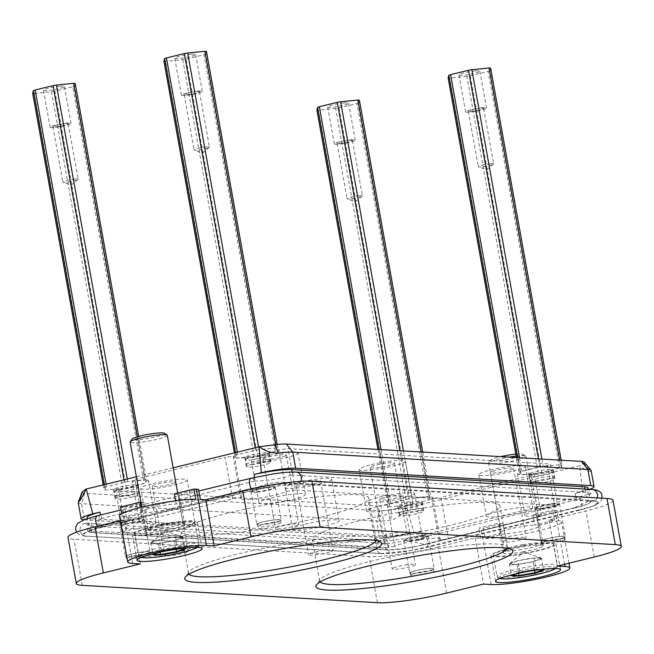 <?xml version="1.0" encoding="UTF-8"?>
<svg xmlns="http://www.w3.org/2000/svg" width="654" height="654" viewBox="0 0 654 654"><rect width="100%" height="100%" fill="white"/><g stroke="black" fill="none" stroke-linecap="round" stroke-linejoin="round"><path stroke-width="0.49" stroke-dasharray="3.27 2.45" d="M507.251 548.265A95.32 11.617 169.8 0 0 507.365 547.349A95.32 11.617 169.8 0 0 506.409 546.065A95.32 11.617 169.8 0 0 414.522 552.254A95.32 11.617 169.8 0 0 320.19 579.575A95.32 11.617 169.8 0 0 319.732 581.104A95.32 11.617 169.8 0 0 320.158 581.921M407.05 510.749A95.32 11.617 -10.2 0 1 499.901 505.836A95.32 11.617 -10.2 0 1 405.112 534.686A95.32 11.617 -10.2 0 1 312.269 539.599A95.32 11.617 -10.2 0 1 407.05 510.749M538.643 516.84L448.407 538.871L440.935 497.367L531.171 475.327L538.643 516.84L541.447 515.189A23.609 2.878 -10.2 0 1 524.982 515.368A23.609 2.878 -10.2 0 1 554.993 507.193L557.797 505.542L295.469 490.116L288.005 448.611L550.333 464.029L557.797 505.542M379.132 449.502L388.942 504.013A23.609 2.878 169.8 0 0 387.266 504.823L394.738 546.327A23.609 2.878 -10.2 0 1 420.138 539.787A23.609 2.878 -10.2 0 1 440.199 539.059A23.609 2.878 -10.2 0 1 439.194 540.155L448.407 538.871M394.738 546.327L385.525 547.602L378.061 506.098L387.266 504.823M295.469 490.116L286.264 491.399A23.609 2.878 -10.2 0 1 260.864 497.939A23.609 2.878 -10.2 0 1 240.803 498.667A23.609 2.878 -10.2 0 1 241.8 497.571L232.595 498.847L142.359 520.886L139.555 522.538A23.609 2.878 -10.2 0 1 156.012 522.358A23.609 2.878 -10.2 0 1 126.009 530.533L123.205 532.184L385.525 547.602M275.89 503.032A95.32 11.617 -10.2 0 1 368.733 498.127A95.32 11.617 -10.2 0 1 273.952 526.977A95.32 11.617 -10.2 0 1 181.101 531.89A95.32 11.617 -10.2 0 1 275.89 503.032M271.271 498.013A23.609 2.878 -10.2 0 1 305.434 494.481A23.609 2.878 -10.2 0 1 293.131 499.304A23.609 2.878 -10.2 0 1 258.968 502.836A23.609 2.878 -10.2 0 1 271.271 498.013M160.524 525.056A23.609 2.878 -10.2 0 1 194.688 521.524A23.609 2.878 -10.2 0 1 182.384 526.347A23.609 2.878 -10.2 0 1 148.221 529.879A23.609 2.878 -10.2 0 1 160.524 525.056M498.618 511.379A23.609 2.878 -10.2 0 1 532.781 507.839A23.609 2.878 -10.2 0 1 520.478 512.662A23.609 2.878 -10.2 0 1 486.314 516.202A23.609 2.878 -10.2 0 1 498.618 511.379M387.871 538.422A23.609 2.878 -10.2 0 1 422.034 534.882A23.609 2.878 -10.2 0 1 409.731 539.705A23.609 2.878 -10.2 0 1 375.568 543.245A23.609 2.878 -10.2 0 1 387.871 538.422M378.789 506.204A23.609 2.878 -10.2 0 1 412.952 502.664A23.609 2.878 -10.2 0 1 400.649 507.488A23.609 2.878 -10.2 0 1 366.485 511.027A23.609 2.878 -10.2 0 1 378.789 506.204M304.96 524.23A23.609 2.878 -10.2 0 1 339.124 520.69A23.609 2.878 -10.2 0 1 326.82 525.514A23.609 2.878 -10.2 0 1 292.657 529.053A23.609 2.878 -10.2 0 1 304.96 524.23M439.194 540.155L431.73 498.642L440.935 497.367M431.73 498.642A23.609 2.878 169.8 0 0 432.735 497.555A23.609 2.878 169.8 0 0 430.749 496.787L430.054 499.452A23.609 2.878 -10.2 0 1 428.272 500.13L410.393 504.496A23.609 2.878 -10.2 0 1 407.025 505.076L389.833 506.776A23.609 2.878 -10.2 0 1 388.255 506.678L388.942 504.013M429.163 496.688A23.609 2.878 169.8 0 0 411.971 498.389L429.163 496.688L421.111 451.963M408.603 498.969A23.609 2.878 169.8 0 0 390.724 503.335L408.603 498.969L399.921 450.72M232.595 498.847L225.123 457.342L134.887 479.374L142.359 520.886M554.993 507.193L547.521 465.689L550.333 464.029M547.521 465.689A23.609 2.878 169.8 0 0 543.221 466.335L560.413 464.642A23.609 2.878 -10.2 0 1 561.999 464.732L561.312 467.397A23.609 2.878 -10.2 0 1 559.53 468.076L541.651 472.441A23.609 2.878 -10.2 0 1 538.283 473.022L521.091 474.722A23.609 2.878 169.8 0 0 533.975 473.676L541.447 515.189M541.913 459.067L543.221 466.335M538.406 458.863L539.852 466.923A23.609 2.878 169.8 0 0 521.974 471.289L539.852 466.923M519.538 457.751L521.974 471.289M517.616 457.636L520.192 471.959A23.609 2.878 169.8 0 0 517.518 473.864A23.609 2.878 169.8 0 0 519.505 474.632L516.431 457.571M448.137 77.99A23.609 2.878 169.8 0 0 449.723 78.088L521.091 474.722M533.975 473.676L531.171 475.327M513.006 471.158A23.609 2.878 169.8 0 0 525.309 466.335A23.609 2.878 169.8 0 0 491.146 469.874A23.609 2.878 169.8 0 0 478.842 474.698A23.609 2.878 169.8 0 0 513.006 471.158M402.267 498.201A23.609 2.878 169.8 0 0 414.571 493.378A23.609 2.878 169.8 0 0 380.407 496.917A23.609 2.878 169.8 0 0 368.104 501.741A23.609 2.878 169.8 0 0 402.267 498.201M81.971 492.307A22.874 2.788 -10.2 0 0 84.595 493.312L379.712 510.66L376.63 521.042A28.326 3.45 169.8 0 0 390.986 520.11C397.64 518.467 402.848 514.42 406.592 507.962L391.296 509.907A22.874 2.788 -10.2 0 1 379.712 510.66M173.147 467.814L136.384 476.791M584.022 462.01A22.874 2.788 -10.2 0 1 583.597 462.95L580.09 465.591A28.326 3.45 -10.2 0 1 579.828 465.673L406.935 507.888A28.326 3.45 -10.2 0 1 406.592 507.962M286.264 491.399L278.792 449.887L288.005 448.611M278.792 449.887A23.609 2.878 -10.2 0 1 277.124 450.696L277.811 448.031A23.609 2.878 -10.2 0 0 276.225 447.933L259.033 449.633A23.609 2.878 -10.2 0 0 255.665 450.214L237.786 454.579A23.609 2.878 -10.2 0 0 236.004 455.258L235.317 457.923A23.609 2.878 -10.2 0 1 233.331 457.154A23.609 2.878 -10.2 0 1 234.336 456.067L225.123 457.342M139.555 522.538L132.083 481.033L134.887 479.374M132.083 481.033A23.609 2.878 -10.2 0 1 144.975 479.987L127.783 481.687A23.609 2.878 -10.2 0 0 124.415 482.268L106.537 486.633A23.609 2.878 -10.2 0 0 104.754 487.304L104.068 489.977A23.609 2.878 -10.2 0 0 105.654 490.067L122.846 488.375A23.609 2.878 -10.2 0 1 118.537 489.02L115.733 490.68L378.061 506.098M520.192 471.959L519.505 474.632M163.95 61.288A23.609 2.878 169.8 0 0 165.536 61.378L182.728 59.686A23.609 2.878 169.8 0 0 186.096 59.097L203.974 54.732L275.342 451.374A23.609 2.878 -10.2 0 1 257.463 455.74A23.609 2.878 -10.2 0 1 254.095 456.32A23.609 2.878 -10.2 0 1 236.903 458.021A23.609 2.878 -10.2 0 1 235.317 457.923L234.41 452.854M203.974 54.732A23.609 2.878 169.8 0 0 205.757 54.061L277.124 450.696A23.609 2.878 -10.2 0 1 275.342 451.374L257.463 455.74L186.096 59.097M182.728 59.686L254.095 456.32L236.903 458.021L165.536 61.378M144.093 483.42A23.609 2.878 -10.2 0 1 126.214 487.786L144.093 483.42L72.725 86.786L54.846 91.151L126.214 487.786M146.561 480.077A23.609 2.878 -10.2 0 1 148.548 480.845A23.609 2.878 -10.2 0 1 145.875 482.75L146.561 480.077L138.705 436.422M492.364 471.436A11.805 1.439 -10.2 0 1 505.289 468.542A11.805 1.439 -10.2 0 1 513.692 468.428A11.805 1.439 -10.2 0 1 511.788 469.597A11.805 1.439 -10.2 0 1 498.871 472.49A11.805 1.439 -10.2 0 1 490.459 472.605A11.805 1.439 -10.2 0 1 492.364 471.436M381.625 498.479A11.805 1.439 -10.2 0 1 394.542 495.585A11.805 1.439 -10.2 0 1 402.954 495.47A11.805 1.439 -10.2 0 1 401.049 496.639A11.805 1.439 -10.2 0 1 388.124 499.533A11.805 1.439 -10.2 0 1 379.721 499.648A11.805 1.439 -10.2 0 1 381.625 498.479M78.243 502.705A28.326 3.45 169.8 0 0 81.513 503.694L376.63 521.042L379.541 537.187A28.326 3.45 169.8 0 0 413.9 532.732L406.935 507.888M83.892 519.799A28.326 3.45 169.8 0 0 84.423 519.84L379.541 537.187M583.597 462.95L590.505 471.387A28.326 3.45 169.8 0 0 591.134 470.455M590.505 471.387C588.445 471.877 584.97 469.948 580.09 465.591M589.687 489.323A28.326 3.45 -10.2 0 1 582.403 491.587L579.828 465.673M426.359 543.834L575.046 507.529L426.931 544.03L423.015 544.169A6.377 2.853 76.3 0 0 423.391 544.929L577.204 507.365L588.436 503.948L591.281 501.471L590.358 500.449L589.131 500.874A30.689 3.736 -10.2 0 1 590.587 501.7A30.689 3.736 -10.2 0 1 574.588 507.97M423.015 544.169L415.282 542.468L423.089 537.286L575.667 500.024L575.365 493.304L582.403 491.587M423.089 537.286L420.947 531.015L413.9 532.732M588.093 487.868A30.689 3.736 -10.2 0 1 575.365 493.304M420.947 531.015A30.689 3.736 -10.2 0 1 383.571 535.871L90.644 518.647A30.689 3.736 -10.2 0 1 87.096 517.576M426.931 544.03A30.689 3.736 -10.2 0 1 386.056 549.703L385.795 548.248L387.52 547.766A6.377 5.649 93.4 0 1 386.915 549.989C396.03 550.104 408.186 548.412 423.391 544.929M86.982 536.394A38.243 4.66 -10.2 0 1 82.567 535.054A38.243 4.66 -10.2 0 1 102.498 527.238L250.155 491.187A38.243 4.66 -10.2 0 1 301.085 484.115L594.02 501.332A38.243 4.66 -10.2 0 1 598.435 502.673A38.243 4.66 -10.2 0 1 578.504 510.488L430.839 546.54A38.243 4.66 -10.2 0 1 379.909 553.611L86.941 536.166L381.658 553.488A6.377 5.649 93.4 0 1 381.535 553.488A6.377 5.649 93.4 0 1 376.369 548.477A6.377 5.649 93.4 0 1 382.279 540.76A6.377 5.649 93.4 0 1 386.825 543.907L388.917 545.812L387.52 547.766M386.825 543.907L384.912 543.319L383.571 535.871M386.056 549.703L93.13 532.487A30.689 3.736 -10.2 0 1 89.59 531.408A30.689 3.736 -10.2 0 1 105.58 525.137L253.245 489.086A30.689 3.736 -10.2 0 1 291.177 483.363C281.809 483.461 269.963 485.162 255.632 488.464L101.82 526.029L87.62 531.269L90.71 532.585L386.915 549.989M575.046 507.529L589.131 500.874L591.281 501.471M253.245 489.086L105.58 525.137M253.703 488.636L255.714 487.974C269.039 482.358 280.86 480.821 291.177 483.363M251.12 478.221A6.377 2.853 -103.7 0 1 254.488 481.14L254.365 477.453M254.488 481.14C269.538 480.494 281.653 478.54 290.842 475.27L292.616 475.115L292.06 472.016M102.498 527.238L102.416 526.797L98.893 527.778L86.671 532.037L82.559 535.029L85.453 536.084A6.377 5.649 93.4 0 1 85.322 536.076A6.377 5.649 93.4 0 1 80.164 531.064A6.377 5.649 93.4 0 1 86.075 523.347A6.377 5.649 93.4 0 1 90.62 526.495L90.039 528.244L91.315 530.361L92.868 531.032L385.795 548.248M90.62 526.495L91.985 526.102L384.912 543.319M379.909 553.611L380.538 553.431M578.504 510.488L578.422 510.038L411.701 550.439L381.658 553.488M85.453 536.084L79.469 534.743L76.649 532.16M102.416 526.797L252.64 490.173A6.377 2.853 -103.7 0 1 251.381 488.759M594.02 501.332L593.881 500.588L299.189 483.388C287.049 484.181 271.533 486.445 252.64 490.173M578.422 510.038L580.883 509.466A6.377 2.853 76.3 0 0 581.741 503.752A6.377 2.853 76.3 0 0 577.278 497.392A6.377 2.853 76.3 0 0 575.708 500.024L589.385 495.945L589.401 495.103L587.047 492.683L585.551 492.331L292.616 475.115M593.881 500.588L598.385 502.419L593.047 506.008L580.883 509.466M200.345 499.443L180.586 504.267A20.299 2.477 -10.2 0 1 181.223 504.733A20.299 2.477 -10.2 0 1 161.039 510.872A20.299 2.477 -10.2 0 1 146.275 512.646L126.516 517.469L131.985 517.788L140.283 563.911M613.002 500.31A51.936 6.327 -10.2 0 1 585.935 510.921L549.017 519.938L554.486 520.257L534.727 525.08L532.896 514.935A20.299 2.477 -10.2 0 1 537.269 515.189L556.799 510.422L558.63 520.568A42.494 5.175 -10.2 0 1 561.573 521.876A42.494 5.175 -10.2 0 1 532.577 532.135A42.494 5.175 -10.2 0 1 485.26 538.487L483.429 528.342A42.494 5.175 -10.2 0 1 481.017 528.269L478.826 528.138L498.593 523.314A20.299 2.477 -10.2 0 0 502.967 523.568L483.429 528.342M446.576 593.096L438.278 546.981L475.188 537.964L480.657 538.283L500.416 533.46A20.299 2.477 -10.2 0 1 499.779 532.994A20.299 2.477 -10.2 0 1 519.963 526.846A20.299 2.477 -10.2 0 1 534.727 525.08M438.278 546.981A51.936 6.327 -10.2 0 1 369.109 556.579L73.992 539.239A51.936 6.327 -10.2 0 1 68 537.416M120.287 520.649L131.985 517.788M549.017 519.938L557.314 566.053M475.188 537.964L483.486 584.087M126.516 517.469L124.693 507.324L122.502 507.193A42.494 5.175 -10.2 0 1 120.549 507.005M564.566 564.288L554.845 510.234A42.494 5.175 -10.2 0 1 556.799 510.422M376.091 540.556A95.32 11.617 169.8 0 0 376.205 539.64A95.32 11.617 169.8 0 0 375.241 538.356A95.32 11.617 169.8 0 0 283.354 544.545A95.32 11.617 169.8 0 0 189.031 571.866A95.32 11.617 169.8 0 0 188.573 573.394A95.32 11.617 169.8 0 0 188.998 574.212M523.74 545.542A33.052 4.03 -10.2 0 1 555.933 543.842A33.052 4.03 -10.2 0 1 523.069 553.84A33.052 4.03 -10.2 0 1 490.884 555.548A33.052 4.03 -10.2 0 1 523.74 545.542M164.563 532.773A33.052 4.03 -10.2 0 1 132.37 534.473A33.052 4.03 -10.2 0 1 165.233 524.467A33.052 4.03 -10.2 0 1 197.426 522.767A33.052 4.03 -10.2 0 1 164.563 532.773M558.63 520.568L539.092 525.342A20.299 2.477 -10.2 0 1 539.738 525.808A20.299 2.477 -10.2 0 1 519.546 531.947A20.299 2.477 -10.2 0 1 504.79 533.713L502.967 523.568M485.26 538.487L504.79 533.713M539.092 525.342L537.269 515.189M523.723 545.837A30.689 3.736 -10.2 0 1 553.611 544.259A30.689 3.736 -10.2 0 1 523.094 553.546A30.689 3.736 -10.2 0 1 493.206 555.123A30.689 3.736 -10.2 0 1 523.723 545.837M165.209 524.761A30.689 3.736 -10.2 0 1 195.096 523.184A30.689 3.736 -10.2 0 1 164.587 532.47A30.689 3.736 -10.2 0 1 134.691 534.056A30.689 3.736 -10.2 0 1 165.209 524.761M504.814 540.613A11.805 1.439 169.8 0 0 502.91 541.782A11.805 1.439 169.8 0 0 511.322 541.667A11.805 1.439 169.8 0 0 524.238 538.773A11.805 1.439 169.8 0 0 526.143 537.604A11.805 1.439 169.8 0 0 517.731 537.719A11.805 1.439 169.8 0 0 504.814 540.613M394.068 567.656A11.805 1.439 169.8 0 0 392.163 568.825A11.805 1.439 169.8 0 0 400.575 568.71A11.805 1.439 169.8 0 0 413.492 565.816A11.805 1.439 169.8 0 0 415.396 564.647A11.805 1.439 169.8 0 0 406.984 564.762A11.805 1.439 169.8 0 0 394.068 567.656M144.853 531.841A20.299 2.477 -10.2 0 1 144.869 531.661A20.299 2.477 -10.2 0 1 165.037 525.702A20.299 2.477 -10.2 0 1 184.73 524.492A20.299 2.477 -10.2 0 1 184.812 524.655A20.299 2.477 -10.2 0 1 164.62 530.795A20.299 2.477 -10.2 0 1 144.853 531.841L141.264 511.919A20.299 2.477 -10.2 0 0 141.902 512.384L122.372 517.159A42.494 5.175 -10.2 0 1 119.429 515.851M141.264 511.919A20.299 2.477 -10.2 0 1 161.448 505.779A20.299 2.477 -10.2 0 1 176.212 504.005L195.742 499.239M296.891 525.415A11.805 1.439 169.8 0 0 298.796 524.238A11.805 1.439 169.8 0 0 290.384 524.361A11.805 1.439 169.8 0 0 277.468 527.247A11.805 1.439 169.8 0 0 275.563 528.424A11.805 1.439 169.8 0 0 283.975 528.301A11.805 1.439 169.8 0 0 296.891 525.415M186.145 552.458A11.805 1.439 169.8 0 0 188.05 551.281A11.805 1.439 169.8 0 0 179.637 551.404A11.805 1.439 169.8 0 0 166.721 554.29A11.805 1.439 169.8 0 0 164.816 555.467A11.805 1.439 169.8 0 0 173.228 555.344A11.805 1.439 169.8 0 0 186.145 552.458M404.916 533.55A12.418 1.512 169.8 0 0 406.919 532.315A12.418 1.512 169.8 0 0 398.073 532.438A12.418 1.512 169.8 0 0 384.478 535.479A12.418 1.512 169.8 0 0 382.476 536.713A12.418 1.512 169.8 0 0 391.329 536.591A12.418 1.512 169.8 0 0 404.916 533.55M331.087 551.575A12.418 1.512 169.8 0 0 333.09 550.349A12.418 1.512 169.8 0 0 324.245 550.472A12.418 1.512 169.8 0 0 310.65 553.513A12.418 1.512 169.8 0 0 308.647 554.747A12.418 1.512 169.8 0 0 317.492 554.617A12.418 1.512 169.8 0 0 331.087 551.575M318.637 482.399A12.418 1.512 169.8 0 0 320.64 481.164A12.418 1.512 169.8 0 0 311.794 481.287A12.418 1.512 169.8 0 0 298.208 484.328A12.418 1.512 169.8 0 0 296.205 485.562A12.418 1.512 169.8 0 0 305.05 485.44A12.418 1.512 169.8 0 0 318.637 482.399M392.465 464.365A12.418 1.512 169.8 0 0 394.476 463.138A12.418 1.512 169.8 0 0 385.623 463.261A12.418 1.512 169.8 0 0 372.036 466.302A12.418 1.512 169.8 0 0 370.033 467.536A12.418 1.512 169.8 0 0 378.879 467.414A12.418 1.512 169.8 0 0 392.465 464.365M173.694 483.273A11.805 1.439 169.8 0 0 175.599 482.104A11.805 1.439 169.8 0 0 167.195 482.219A11.805 1.439 169.8 0 0 154.27 485.113A11.805 1.439 169.8 0 0 152.366 486.282A11.805 1.439 169.8 0 0 160.778 486.167A11.805 1.439 169.8 0 0 173.694 483.273M284.441 456.23A11.805 1.439 169.8 0 0 286.346 455.061A11.805 1.439 169.8 0 0 277.934 455.176A11.805 1.439 169.8 0 0 265.017 458.07A11.805 1.439 169.8 0 0 263.112 459.239A11.805 1.439 169.8 0 0 271.524 459.124A11.805 1.439 169.8 0 0 284.441 456.23M176.212 504.005L175.64 500.833M122.372 517.159L121.734 513.603M141.902 512.384L140.994 507.308M297.488 482.717A23.609 2.878 -10.2 0 1 331.66 479.186A23.609 2.878 -10.2 0 1 319.356 484.009A23.609 2.878 -10.2 0 1 285.185 487.541A23.609 2.878 -10.2 0 1 297.488 482.717M371.325 464.692A23.609 2.878 -10.2 0 1 405.488 461.152A23.609 2.878 -10.2 0 1 393.185 465.975A23.609 2.878 -10.2 0 1 359.021 469.515A23.609 2.878 -10.2 0 1 371.325 464.692M153.052 483.551A23.609 2.878 -10.2 0 1 187.216 480.011A23.609 2.878 -10.2 0 1 174.912 484.835A23.609 2.878 -10.2 0 1 140.749 488.375A23.609 2.878 -10.2 0 1 153.052 483.551M263.799 456.508A23.609 2.878 -10.2 0 1 297.962 452.969A23.609 2.878 -10.2 0 1 285.659 457.792A23.609 2.878 -10.2 0 1 251.496 461.332A23.609 2.878 -10.2 0 1 263.799 456.508M554.845 510.234L552.663 510.112L532.896 514.935M146.275 512.646L144.452 502.493A20.299 2.477 -10.2 0 1 140.994 502.419M144.452 502.493L124.693 507.324M198.522 489.29L178.763 494.122A20.299 2.477 -10.2 0 0 174.389 493.86M180.586 504.267L178.763 494.122M480.657 538.283L478.826 528.138M500.416 533.46L498.593 523.314M523.135 551.87A20.299 2.477 -10.2 0 1 503.359 552.916A20.299 2.477 -10.2 0 1 503.376 552.736A20.299 2.477 -10.2 0 1 523.543 546.769A20.299 2.477 -10.2 0 1 543.237 545.567A20.299 2.477 -10.2 0 1 543.319 545.73A20.299 2.477 -10.2 0 1 523.135 551.87M554.486 520.257L552.663 510.112M97.307 515.777A6.377 2.853 -103.7 0 1 100.79 518.941L95.975 523.699L101.934 525.293L105.016 524.949M100.79 518.941L101.861 518.401L100.7 514.951M254.447 481.14L101.861 518.401M241.8 497.571L234.336 456.067M126.009 530.533L118.537 489.02M123.205 532.184L115.733 490.68M164.587 523.478A18.884 2.305 169.8 0 0 145.826 529.029A18.884 2.305 169.8 0 0 145.809 529.192A18.884 2.305 169.8 0 0 164.203 528.219A18.884 2.305 169.8 0 0 182.989 522.505A18.884 2.305 169.8 0 0 182.907 522.358A18.884 2.305 169.8 0 0 164.587 523.478M183.063 537.367L175.493 536.926A16.358 1.995 169.8 0 0 167.138 538.095A16.358 1.995 169.8 0 0 159.396 539.705A16.358 1.995 169.8 0 0 151.164 542.558A16.358 1.995 169.8 0 0 150.878 542.934A16.358 1.995 169.8 0 0 158.456 543.376A16.358 1.995 169.8 0 0 166.803 542.207A16.358 1.995 169.8 0 0 174.544 540.596A16.358 1.995 169.8 0 0 183.063 537.367A16.358 1.995 169.8 0 0 182.621 536.901A16.358 1.995 169.8 0 0 175.493 536.926L159.396 539.705L150.878 542.934L158.456 543.376L174.544 540.596L183.063 537.367L185.057 548.436L177.479 547.995L175.493 536.926M181.305 548.551L177.847 548.346L161.219 551.216L156.486 553.014M160.042 552.213L158.456 543.376M177.847 548.346L161.391 550.774L152.873 554.003L150.878 542.934M152.415 554.551L153.747 554.052M161.219 551.216L159.396 539.705M176.106 549.278L174.544 540.596M184.297 548.722L185.671 548.804M167.301 435.343A18.884 2.305 -10.2 0 1 148.523 441.058A18.884 2.305 -10.2 0 1 130.13 442.03M164.399 433.234A16.522 2.011 -10.2 0 1 148.131 438.45A16.522 2.011 -10.2 0 1 132.116 439.038M523.102 544.553A18.884 2.305 169.8 0 0 504.34 550.104A18.884 2.305 169.8 0 0 504.324 550.267A18.884 2.305 169.8 0 0 522.718 549.295A18.884 2.305 169.8 0 0 541.496 543.58A18.884 2.305 169.8 0 0 541.422 543.425A18.884 2.305 169.8 0 0 523.102 544.553M541.569 558.442L533.999 557.993A16.358 1.995 169.8 0 0 525.644 559.17A16.358 1.995 169.8 0 0 517.911 560.78A16.358 1.995 169.8 0 0 509.679 563.634A16.358 1.995 169.8 0 0 509.392 564.001A16.358 1.995 169.8 0 0 516.962 564.451A16.358 1.995 169.8 0 0 525.317 563.274A16.358 1.995 169.8 0 0 533.051 561.672A16.358 1.995 169.8 0 0 541.569 558.442A16.358 1.995 169.8 0 0 541.136 557.976A16.358 1.995 169.8 0 0 533.999 557.993L517.911 560.78L509.392 564.001L516.962 564.451L533.051 561.672L541.569 558.442L543.564 569.511L535.994 569.062L533.999 557.993M539.82 569.618L536.362 569.421L519.734 572.291L515 574.081M518.557 573.288L516.962 564.451M536.362 569.421L535.994 569.062L519.897 571.849L511.379 575.07L509.392 564.001M510.929 575.626L512.254 575.128M519.734 572.291L517.911 560.78M534.62 570.353L533.051 561.672M542.804 569.798L544.185 569.879M516.178 456.124A18.884 2.305 -10.2 0 1 525.62 456.157A18.884 2.305 -10.2 0 1 525.816 456.41A18.884 2.305 -10.2 0 1 507.03 462.133A18.884 2.305 -10.2 0 1 488.636 463.097A18.884 2.305 -10.2 0 1 488.726 462.795A18.884 2.305 -10.2 0 1 507.414 457.383A18.884 2.305 -10.2 0 1 508.918 457.13M515.818 454.154A16.522 2.011 -10.2 0 1 522.906 454.301A16.522 2.011 -10.2 0 1 506.646 459.525A16.522 2.011 -10.2 0 1 490.623 460.114A16.522 2.011 -10.2 0 1 500.678 456.647M72.725 86.786A23.609 2.878 169.8 0 0 74.507 86.107L145.875 482.75M75.194 83.442L74.507 86.107M137.209 436.847L144.975 479.987M123.974 479.823L124.415 482.268M127.301 479.014L127.783 481.687M104.272 484.63L104.754 487.304M106.095 484.189L106.537 486.633M103.152 484.908L104.068 489.977M32.7 93.334A23.609 2.878 169.8 0 0 34.286 93.432L105.654 490.067M66.324 123.173A10.619 1.292 169.8 0 0 55.516 125.037A10.619 1.292 169.8 0 0 50.129 127.17A10.619 1.292 169.8 0 0 54.846 127.399A10.619 1.292 169.8 0 0 65.653 125.535A10.619 1.292 169.8 0 0 71.041 123.402A10.619 1.292 169.8 0 0 66.324 123.173M59.686 86.271A10.619 1.292 169.8 0 0 48.878 88.135A10.619 1.292 169.8 0 0 43.491 90.268A10.619 1.292 169.8 0 0 48.208 90.505A10.619 1.292 169.8 0 0 59.015 88.642A10.619 1.292 169.8 0 0 64.403 86.508A10.619 1.292 169.8 0 0 59.686 86.271M56.375 126.835A7.791 0.948 169.8 0 0 64.305 125.47A7.791 0.948 169.8 0 0 68.253 123.908A7.791 0.948 169.8 0 0 64.795 123.737A7.791 0.948 169.8 0 0 56.873 125.102A7.791 0.948 169.8 0 0 52.917 126.663A7.791 0.948 169.8 0 0 56.375 126.835M74.752 179.082A7.791 0.948 169.8 0 0 66.831 180.447A7.791 0.948 169.8 0 0 62.874 182.008A7.791 0.948 169.8 0 0 63.086 182.18A7.791 0.948 169.8 0 0 66.332 182.18A7.791 0.948 169.8 0 0 78.071 179.482A7.791 0.948 169.8 0 0 78.21 179.253A7.791 0.948 169.8 0 0 74.752 179.082M34.286 93.432L51.478 91.732L122.846 488.375M51.478 91.732A23.609 2.878 169.8 0 0 54.846 91.151M277.182 444.507L277.811 448.031M206.443 51.388L205.757 54.061M275.645 444.687L276.225 447.933M255.232 447.769L255.665 450.214M258.551 446.96L259.033 449.633M235.522 452.584L236.004 455.258M237.353 452.135L237.786 454.579M197.582 91.119A10.619 1.292 169.8 0 0 186.774 92.982A10.619 1.292 169.8 0 0 181.379 95.116A10.619 1.292 169.8 0 0 186.096 95.353A10.619 1.292 169.8 0 0 196.903 93.489A10.619 1.292 169.8 0 0 202.29 91.356A10.619 1.292 169.8 0 0 197.582 91.119M190.943 54.225A10.619 1.292 169.8 0 0 180.136 56.089A10.619 1.292 169.8 0 0 174.741 58.222A10.619 1.292 169.8 0 0 179.458 58.451A10.619 1.292 169.8 0 0 190.265 56.587A10.619 1.292 169.8 0 0 195.652 54.454A10.619 1.292 169.8 0 0 190.943 54.225M187.624 94.789A7.791 0.948 169.8 0 0 195.554 93.424A7.791 0.948 169.8 0 0 199.503 91.854A7.791 0.948 169.8 0 0 196.045 91.683A7.791 0.948 169.8 0 0 188.123 93.048A7.791 0.948 169.8 0 0 184.175 94.617A7.791 0.948 169.8 0 0 187.624 94.789M206.01 147.027A7.791 0.948 169.8 0 0 198.08 148.393A7.791 0.948 169.8 0 0 194.132 149.962A7.791 0.948 169.8 0 0 194.336 150.126A7.791 0.948 169.8 0 0 197.59 150.134A7.791 0.948 169.8 0 0 209.321 147.428A7.791 0.948 169.8 0 0 209.46 147.199A7.791 0.948 169.8 0 0 206.01 147.027M538.283 473.022L466.915 76.387A23.609 2.878 169.8 0 0 470.283 75.807L488.162 71.441L559.53 468.076M470.283 75.807L541.651 472.441M488.162 71.441A23.609 2.878 169.8 0 0 489.944 70.763L561.312 467.397M561.181 460.203L561.999 464.732M490.631 68.098L489.944 70.763M559.595 460.105L560.413 464.642M481.761 107.82A10.619 1.292 169.8 0 0 470.954 109.684A10.619 1.292 169.8 0 0 465.566 111.818A10.619 1.292 169.8 0 0 470.283 112.055A10.619 1.292 169.8 0 0 481.091 110.191A10.619 1.292 169.8 0 0 486.478 108.057A10.619 1.292 169.8 0 0 481.761 107.82M475.123 70.926A10.619 1.292 169.8 0 0 464.315 72.79A10.619 1.292 169.8 0 0 458.928 74.924A10.619 1.292 169.8 0 0 463.645 75.161A10.619 1.292 169.8 0 0 474.452 73.297A10.619 1.292 169.8 0 0 479.84 71.163A10.619 1.292 169.8 0 0 475.123 70.926M471.812 111.491A7.791 0.948 169.8 0 0 479.742 110.125A7.791 0.948 169.8 0 0 483.69 108.564A7.791 0.948 169.8 0 0 480.232 108.384A7.791 0.948 169.8 0 0 472.311 109.758A7.791 0.948 169.8 0 0 468.354 111.319A7.791 0.948 169.8 0 0 471.812 111.491M490.189 163.729A7.791 0.948 169.8 0 0 482.268 165.102A7.791 0.948 169.8 0 0 478.311 166.664A7.791 0.948 169.8 0 0 478.524 166.827A7.791 0.948 169.8 0 0 481.769 166.835A7.791 0.948 169.8 0 0 493.508 164.138A7.791 0.948 169.8 0 0 493.647 163.909A7.791 0.948 169.8 0 0 490.189 163.729M466.915 76.387L449.723 78.088M407.025 505.076L335.666 108.441A23.609 2.878 169.8 0 0 339.034 107.853L356.912 103.487L428.272 500.13M339.034 107.853L410.393 504.496M356.912 103.487A23.609 2.878 169.8 0 0 358.694 102.817L430.054 499.452M422.697 452.061L430.749 496.787M359.381 100.144L358.694 102.817M403.428 450.925L411.971 498.389M381.053 449.609L390.724 503.335M377.955 449.429L388.255 506.678M316.888 110.044A23.609 2.878 169.8 0 0 318.473 110.134L389.833 506.776M350.511 139.874A10.619 1.292 169.8 0 0 339.704 141.738A10.619 1.292 169.8 0 0 334.317 143.872A10.619 1.292 169.8 0 0 339.034 144.109A10.619 1.292 169.8 0 0 349.841 142.245A10.619 1.292 169.8 0 0 355.228 140.111A10.619 1.292 169.8 0 0 350.511 139.874M343.873 102.98A10.619 1.292 169.8 0 0 333.066 104.844A10.619 1.292 169.8 0 0 327.679 106.978A10.619 1.292 169.8 0 0 332.387 107.207A10.619 1.292 169.8 0 0 343.203 105.343A10.619 1.292 169.8 0 0 348.59 103.209A10.619 1.292 169.8 0 0 343.873 102.98M340.562 143.545A7.791 0.948 169.8 0 0 348.484 142.18A7.791 0.948 169.8 0 0 352.441 140.61A7.791 0.948 169.8 0 0 348.983 140.438A7.791 0.948 169.8 0 0 341.053 141.804A7.791 0.948 169.8 0 0 337.104 143.373A7.791 0.948 169.8 0 0 340.562 143.545M358.94 195.783A7.791 0.948 169.8 0 0 351.01 197.148A7.791 0.948 169.8 0 0 347.061 198.718A7.791 0.948 169.8 0 0 347.274 198.881A7.791 0.948 169.8 0 0 350.519 198.89A7.791 0.948 169.8 0 0 362.259 196.184A7.791 0.948 169.8 0 0 362.398 195.955A7.791 0.948 169.8 0 0 358.94 195.783M335.666 108.441L318.473 110.134M411.726 571.882A12.418 1.512 169.8 0 0 409.723 573.108A12.418 1.512 169.8 0 0 418.576 572.986A12.418 1.512 169.8 0 0 432.163 569.945A12.418 1.512 169.8 0 0 434.166 568.71A12.418 1.512 169.8 0 0 425.321 568.841A12.418 1.512 169.8 0 0 411.726 571.882M412.233 571.833A11.805 1.439 169.8 0 0 410.328 573.002A11.805 1.439 169.8 0 0 418.74 572.888A11.805 1.439 169.8 0 0 431.656 569.994A11.805 1.439 169.8 0 0 433.561 568.825A11.805 1.439 169.8 0 0 425.149 568.939A11.805 1.439 169.8 0 0 412.233 571.833M412.649 574.138A11.805 1.439 169.8 0 0 410.745 575.307A11.805 1.439 169.8 0 0 419.157 575.193A11.805 1.439 169.8 0 0 432.073 572.299A11.805 1.439 169.8 0 0 433.978 571.13A11.805 1.439 169.8 0 0 425.566 571.244A11.805 1.439 169.8 0 0 412.649 574.138M426.244 537.065A12.418 1.512 169.8 0 0 428.19 536.027A12.418 1.512 169.8 0 0 428.247 535.83A12.418 1.512 169.8 0 0 422.737 535.552A12.418 1.512 169.8 0 0 405.815 538.994A12.418 1.512 169.8 0 0 403.812 540.229A12.418 1.512 169.8 0 0 403.935 540.392A12.418 1.512 169.8 0 0 409.322 540.498A12.418 1.512 169.8 0 0 426.244 537.065M409.756 540.981A11.805 1.439 169.8 0 0 427.7 536.73A11.805 1.439 169.8 0 0 422.517 536.28A11.805 1.439 169.8 0 0 409.894 538.504A11.805 1.439 169.8 0 0 404.638 540.874A11.805 1.439 169.8 0 0 409.756 540.981M418.274 510.758A12.418 1.512 169.8 0 0 401.352 514.199A12.418 1.512 169.8 0 0 399.357 515.319A12.418 1.512 169.8 0 0 399.349 515.426A12.418 1.512 169.8 0 0 404.859 515.704A12.418 1.512 169.8 0 0 421.781 512.262A12.418 1.512 169.8 0 0 423.792 511.027A12.418 1.512 169.8 0 0 423.743 510.929A12.418 1.512 169.8 0 0 418.274 510.758M420.138 503.106A12.418 1.512 169.8 0 0 422.132 501.978A12.418 1.512 169.8 0 0 422.141 501.871A12.418 1.512 169.8 0 0 416.631 501.593A12.418 1.512 169.8 0 0 399.7 505.035A12.418 1.512 169.8 0 0 397.697 506.27A12.418 1.512 169.8 0 0 397.746 506.368A12.418 1.512 169.8 0 0 403.207 506.548A12.418 1.512 169.8 0 0 420.138 503.106M542.984 539.828A12.418 1.512 169.8 0 0 540.981 541.062A12.418 1.512 169.8 0 0 549.826 540.94A12.418 1.512 169.8 0 0 563.413 537.899A12.418 1.512 169.8 0 0 565.416 536.664A12.418 1.512 169.8 0 0 556.57 536.787A12.418 1.512 169.8 0 0 542.984 539.828M543.49 539.779A11.805 1.439 169.8 0 0 541.586 540.948A11.805 1.439 169.8 0 0 549.989 540.833A11.805 1.439 169.8 0 0 562.914 537.94A11.805 1.439 169.8 0 0 564.819 536.77A11.805 1.439 169.8 0 0 556.407 536.885A11.805 1.439 169.8 0 0 543.49 539.779M543.899 542.084A11.805 1.439 169.8 0 0 541.994 543.261A11.805 1.439 169.8 0 0 550.406 543.139A11.805 1.439 169.8 0 0 563.323 540.253A11.805 1.439 169.8 0 0 565.228 539.076A11.805 1.439 169.8 0 0 556.824 539.198A11.805 1.439 169.8 0 0 543.899 542.084M557.502 505.011A12.418 1.512 169.8 0 0 559.44 503.981A12.418 1.512 169.8 0 0 559.505 503.776A12.418 1.512 169.8 0 0 553.995 503.506A12.418 1.512 169.8 0 0 537.065 506.94A12.418 1.512 169.8 0 0 535.062 508.174A12.418 1.512 169.8 0 0 535.185 508.346A12.418 1.512 169.8 0 0 540.572 508.452A12.418 1.512 169.8 0 0 557.502 505.011M541.013 508.926A11.805 1.439 169.8 0 0 558.949 504.675A11.805 1.439 169.8 0 0 553.766 504.226A11.805 1.439 169.8 0 0 541.144 506.449A11.805 1.439 169.8 0 0 535.896 508.828A11.805 1.439 169.8 0 0 541.013 508.926M549.532 478.703A12.418 1.512 169.8 0 0 532.601 482.145A12.418 1.512 169.8 0 0 530.607 483.265A12.418 1.512 169.8 0 0 530.598 483.38A12.418 1.512 169.8 0 0 536.108 483.649A12.418 1.512 169.8 0 0 553.039 480.216A12.418 1.512 169.8 0 0 555.042 478.981A12.418 1.512 169.8 0 0 554.993 478.883A12.418 1.512 169.8 0 0 549.532 478.703M551.387 471.052A12.418 1.512 169.8 0 0 553.382 469.932A12.418 1.512 169.8 0 0 553.39 469.817A12.418 1.512 169.8 0 0 547.88 469.547A12.418 1.512 169.8 0 0 530.958 472.981A12.418 1.512 169.8 0 0 528.947 474.215A12.418 1.512 169.8 0 0 528.996 474.314A12.418 1.512 169.8 0 0 534.465 474.493A12.418 1.512 169.8 0 0 551.387 471.052M258.796 523.126A12.418 1.512 169.8 0 0 256.793 524.353A12.418 1.512 169.8 0 0 265.638 524.23A12.418 1.512 169.8 0 0 279.233 521.189A12.418 1.512 169.8 0 0 281.236 519.955A12.418 1.512 169.8 0 0 272.383 520.085A12.418 1.512 169.8 0 0 258.796 523.126M259.303 523.077A11.805 1.439 169.8 0 0 257.398 524.246A11.805 1.439 169.8 0 0 265.81 524.132A11.805 1.439 169.8 0 0 278.727 521.238A11.805 1.439 169.8 0 0 280.631 520.069A11.805 1.439 169.8 0 0 272.219 520.183A11.805 1.439 169.8 0 0 259.303 523.077M259.72 525.383A11.805 1.439 169.8 0 0 257.815 526.552A11.805 1.439 169.8 0 0 266.219 526.437A11.805 1.439 169.8 0 0 279.144 523.543A11.805 1.439 169.8 0 0 281.048 522.374A11.805 1.439 169.8 0 0 272.636 522.489A11.805 1.439 169.8 0 0 259.72 525.383M273.315 488.309A12.418 1.512 169.8 0 0 275.26 487.271A12.418 1.512 169.8 0 0 275.318 487.075A12.418 1.512 169.8 0 0 269.808 486.797A12.418 1.512 169.8 0 0 252.877 490.238A12.418 1.512 169.8 0 0 250.874 491.473A12.418 1.512 169.8 0 0 250.997 491.636A12.418 1.512 169.8 0 0 256.384 491.751A12.418 1.512 169.8 0 0 273.315 488.309M256.826 492.225A11.805 1.439 169.8 0 0 274.762 487.974A11.805 1.439 169.8 0 0 269.587 487.524A11.805 1.439 169.8 0 0 256.957 489.748A11.805 1.439 169.8 0 0 251.708 492.119A11.805 1.439 169.8 0 0 256.826 492.225M265.344 462.002A12.418 1.512 169.8 0 0 248.414 465.444A12.418 1.512 169.8 0 0 246.427 466.564A12.418 1.512 169.8 0 0 246.411 466.67A12.418 1.512 169.8 0 0 251.921 466.948A12.418 1.512 169.8 0 0 268.851 463.506A12.418 1.512 169.8 0 0 270.854 462.272A12.418 1.512 169.8 0 0 270.805 462.174A12.418 1.512 169.8 0 0 265.344 462.002M267.2 454.35A12.418 1.512 169.8 0 0 269.195 453.222A12.418 1.512 169.8 0 0 269.211 453.116A12.418 1.512 169.8 0 0 263.693 452.838A12.418 1.512 169.8 0 0 246.771 456.279A12.418 1.512 169.8 0 0 244.768 457.514A12.418 1.512 169.8 0 0 244.817 457.612A12.418 1.512 169.8 0 0 250.278 457.792A12.418 1.512 169.8 0 0 267.2 454.35M127.546 555.172A12.418 1.512 169.8 0 0 125.543 556.407A12.418 1.512 169.8 0 0 134.389 556.284A12.418 1.512 169.8 0 0 147.976 553.243A12.418 1.512 169.8 0 0 149.979 552.009A12.418 1.512 169.8 0 0 141.133 552.131A12.418 1.512 169.8 0 0 127.546 555.172M128.045 555.123A11.805 1.439 169.8 0 0 126.14 556.301A11.805 1.439 169.8 0 0 134.552 556.178A11.805 1.439 169.8 0 0 147.477 553.292A11.805 1.439 169.8 0 0 149.374 552.115A11.805 1.439 169.8 0 0 140.97 552.238A11.805 1.439 169.8 0 0 128.045 555.123M128.462 557.429A11.805 1.439 169.8 0 0 126.557 558.606A11.805 1.439 169.8 0 0 134.969 558.483A11.805 1.439 169.8 0 0 147.886 555.598A11.805 1.439 169.8 0 0 149.791 554.42A11.805 1.439 169.8 0 0 141.378 554.543A11.805 1.439 169.8 0 0 128.462 557.429M142.065 520.355A12.418 1.512 169.8 0 0 144.003 519.325A12.418 1.512 169.8 0 0 144.068 519.129A12.418 1.512 169.8 0 0 138.558 518.851A12.418 1.512 169.8 0 0 121.628 522.293A12.418 1.512 169.8 0 0 119.625 523.527A12.418 1.512 169.8 0 0 119.747 523.691A12.418 1.512 169.8 0 0 125.135 523.797A12.418 1.512 169.8 0 0 142.065 520.355M125.576 524.279A11.805 1.439 169.8 0 0 143.512 520.02A11.805 1.439 169.8 0 0 138.329 519.57A11.805 1.439 169.8 0 0 125.707 521.794A11.805 1.439 169.8 0 0 120.45 524.173A11.805 1.439 169.8 0 0 125.576 524.279M134.095 494.048A12.418 1.512 169.8 0 0 117.164 497.49A12.418 1.512 169.8 0 0 115.169 498.618A12.418 1.512 169.8 0 0 115.161 498.724A12.418 1.512 169.8 0 0 120.671 499.002A12.418 1.512 169.8 0 0 137.602 495.56A12.418 1.512 169.8 0 0 139.604 494.326A12.418 1.512 169.8 0 0 139.555 494.228A12.418 1.512 169.8 0 0 134.095 494.048M135.95 486.396A12.418 1.512 169.8 0 0 137.945 485.276A12.418 1.512 169.8 0 0 137.953 485.17A12.418 1.512 169.8 0 0 132.443 484.892A12.418 1.512 169.8 0 0 115.513 488.334A12.418 1.512 169.8 0 0 113.51 489.568A12.418 1.512 169.8 0 0 113.559 489.666A12.418 1.512 169.8 0 0 119.02 489.838A12.418 1.512 169.8 0 0 135.95 486.396M84.595 493.312L81.513 503.694L84.423 519.84M391.296 509.907L390.986 520.11M93.13 532.487L92.868 531.032M91.985 526.102L90.644 518.647M430.839 546.54L430.765 546.098M250.155 491.187L250.081 490.737M301.085 484.115L300.954 483.371M594.233 557.044L585.935 510.921M377.407 602.702L369.109 556.579M82.298 585.355L73.992 539.239M132.631 563.462L122.502 507.193M491.138 584.537L481.017 528.269M585.551 492.331L584.954 489.045M296.074 472.065A6.377 5.649 -86.6 0 0 290.842 475.27M592.287 489.478A6.377 5.649 -86.6 0 0 587.047 492.683M427.021 547.071A6.377 2.853 76.3 0 0 427.929 541.316A6.377 2.853 76.3 0 0 423.465 534.947A6.377 2.853 76.3 0 0 421.871 537.817M91.315 530.361A6.377 5.649 93.4 0 1 90.71 532.585M101.934 525.293A6.377 2.853 -103.7 0 1 101.82 526.029M255.714 487.974A6.377 2.853 -103.7 0 1 255.632 488.464M299.189 483.388A6.377 5.649 -86.6 0 0 300.693 481.344M595.393 500.8A6.377 5.649 -86.6 0 0 597.225 497.915M576.934 506.85A6.377 2.853 76.3 0 0 577.204 507.365M98.893 527.778A6.377 2.853 -103.7 0 1 97.503 526.208M168.405 553.685A30.689 3.736 -10.2 0 1 138.509 555.271A30.689 3.736 -10.2 0 1 169.026 545.984A30.689 3.736 -10.2 0 1 198.914 544.398A30.689 3.736 -10.2 0 1 168.405 553.685M141.419 557.371A28.801 3.507 -10.2 0 1 169.337 548.06A28.801 3.507 -10.2 0 1 196.928 547.382M526.911 574.76A30.689 3.736 -10.2 0 1 497.024 576.346A30.689 3.736 -10.2 0 1 527.533 567.051A30.689 3.736 -10.2 0 1 557.429 565.473A30.689 3.736 -10.2 0 1 526.911 574.76M499.926 578.447A28.801 3.507 -10.2 0 1 527.852 569.135A28.801 3.507 -10.2 0 1 555.442 568.457M404.777 513.308A11.805 1.439 169.8 0 0 416.786 511.24A11.805 1.439 169.8 0 0 422.778 508.869A11.805 1.439 169.8 0 0 417.538 508.608A11.805 1.439 169.8 0 0 405.529 510.676A11.805 1.439 169.8 0 0 399.545 513.047A11.805 1.439 169.8 0 0 404.777 513.308M403.951 508.698A11.805 1.439 169.8 0 0 415.96 506.621A11.805 1.439 169.8 0 0 421.944 504.25A11.805 1.439 169.8 0 0 416.704 503.989A11.805 1.439 169.8 0 0 404.695 506.065A11.805 1.439 169.8 0 0 398.711 508.436A11.805 1.439 169.8 0 0 403.951 508.698M536.035 481.254A11.805 1.439 169.8 0 0 548.044 479.186A11.805 1.439 169.8 0 0 554.028 476.815A11.805 1.439 169.8 0 0 548.788 476.553A11.805 1.439 169.8 0 0 536.779 478.622A11.805 1.439 169.8 0 0 530.795 480.992A11.805 1.439 169.8 0 0 536.035 481.254M535.201 476.643A11.805 1.439 169.8 0 0 547.21 474.575A11.805 1.439 169.8 0 0 553.194 472.204A11.805 1.439 169.8 0 0 547.962 471.943A11.805 1.439 169.8 0 0 535.953 474.011A11.805 1.439 169.8 0 0 529.961 476.382A11.805 1.439 169.8 0 0 535.201 476.643M251.847 464.553A11.805 1.439 169.8 0 0 263.856 462.484A11.805 1.439 169.8 0 0 269.84 460.114A11.805 1.439 169.8 0 0 264.6 459.852A11.805 1.439 169.8 0 0 252.599 461.92A11.805 1.439 169.8 0 0 246.607 464.291A11.805 1.439 169.8 0 0 251.847 464.553M251.013 459.942A11.805 1.439 169.8 0 0 263.022 457.865A11.805 1.439 169.8 0 0 269.015 455.495A11.805 1.439 169.8 0 0 263.775 455.233A11.805 1.439 169.8 0 0 251.765 457.309A11.805 1.439 169.8 0 0 245.781 459.68A11.805 1.439 169.8 0 0 251.013 459.942M120.598 496.607A11.805 1.439 169.8 0 0 132.599 494.53A11.805 1.439 169.8 0 0 138.591 492.16A11.805 1.439 169.8 0 0 133.351 491.898A11.805 1.439 169.8 0 0 121.342 493.974A11.805 1.439 169.8 0 0 115.357 496.345A11.805 1.439 169.8 0 0 120.598 496.607M119.764 491.988A11.805 1.439 169.8 0 0 131.773 489.92A11.805 1.439 169.8 0 0 137.757 487.549A11.805 1.439 169.8 0 0 132.525 487.287A11.805 1.439 169.8 0 0 120.516 489.356A11.805 1.439 169.8 0 0 114.524 491.726A11.805 1.439 169.8 0 0 119.764 491.988M506.409 546.065L511.837 549.785M320.19 579.575L316.397 584.946M507.365 547.349L499.901 505.836M319.732 581.104L312.269 539.599M432.735 497.555L440.199 539.059M517.518 473.864L524.982 515.368M525.309 466.335L532.781 507.839M478.842 474.698L486.314 516.202M414.571 493.378L422.034 534.882M368.104 501.741L375.568 543.245M569.013 563.2L561.573 521.876M375.241 538.356L380.669 542.076M189.031 571.866L185.237 577.237M560.584 569.667L555.933 543.842M495.528 581.373L490.884 555.548M137.013 560.298L132.37 534.473M202.07 548.592L197.426 522.767M320.64 481.164L333.09 550.349M296.205 485.562L308.647 554.747M394.476 463.138L406.919 532.315M370.033 467.536L382.476 536.713M175.599 482.104L188.05 551.281M152.366 486.282L164.816 555.467M286.346 455.061L298.796 524.238M263.112 459.239L275.563 528.424M184.812 524.655L181.223 504.733M503.359 552.916L499.779 532.994M543.319 545.73L539.738 525.808M89.59 531.408L87.284 518.589M589.393 495.103L588.338 489.249M590.587 501.7L590.358 500.457M379.721 499.648L392.163 568.825M402.954 495.47L415.396 564.647M490.459 472.605L502.91 541.782M513.692 468.428L526.143 537.604M292.657 529.053L285.185 487.541M339.124 520.69L331.66 479.186M366.485 511.027L359.021 469.515M412.952 502.664L405.488 461.152M148.221 529.879L140.749 488.375M194.688 521.524L187.216 480.011M258.968 502.836L251.496 461.332M305.434 494.481L297.962 452.969M188.573 573.394L181.101 531.89M376.205 539.64L368.733 498.127M240.803 498.667L233.331 457.154M156.012 522.358L148.548 480.845M87.62 531.269C88.118 526.266 87.178 523.576 84.799 523.208L382.279 540.76C392.089 540.874 405.815 538.937 423.465 534.947L577.278 497.392C587.284 494.612 591.895 493.124 591.118 492.928L589.385 495.945M198.824 490.99L121.08 509.973M601.933 498.193L601.026 500.662L599.178 502.803L593.047 506.008M380.538 553.423L381.535 553.488C388.689 553.75 398.744 552.736 411.701 550.439M145.826 529.029L144.869 531.661M182.907 522.358L184.73 524.492M141.092 557.502L139.498 556.807L138.509 555.271L134.691 534.056M197.271 547.39L198.538 546.18L198.914 544.398L195.096 523.184M151.164 542.558L165.315 530.925L182.621 536.901M145.809 529.192L141.836 507.103M182.989 522.505L177.684 493.059M504.34 550.104L503.376 552.736M541.422 543.425L543.237 545.567M499.607 578.577L498.005 577.883L497.024 576.346L493.206 555.123M555.786 568.465L557.044 567.255L557.429 565.473L553.611 544.259M509.679 563.634L523.821 552.001L541.136 557.976M504.324 550.267L488.636 463.097M541.496 543.58L525.816 456.41M522.906 454.301L525.62 456.157M490.623 460.114L488.726 462.795M43.491 90.268L50.129 127.17M64.403 86.508L71.041 123.402M52.917 126.663L62.874 182.008M68.253 123.908L78.21 179.253M78.071 179.482L71.335 185.025L63.086 182.18M174.741 58.222L181.379 95.116M195.652 54.454L202.29 91.356M184.175 94.617L194.132 149.962M199.503 91.854L209.46 147.199M209.321 147.428L202.585 152.971L194.336 150.126M458.928 74.924L465.566 111.818M479.84 71.163L486.478 108.057M468.354 111.319L478.311 166.664M483.69 108.564L493.647 163.909M493.508 164.138L486.772 169.68L478.524 166.827M327.679 106.978L334.317 143.872M348.59 103.209L355.228 140.111M337.104 143.373L347.061 198.718M352.441 140.61L362.398 195.955M362.259 196.184L355.523 201.726L347.274 198.881M410.328 573.002L410.745 575.307M433.561 568.825L433.978 571.13M428.247 535.83L434.166 568.71M403.812 540.229L409.723 573.108M404.638 540.874L403.935 540.392M427.7 536.73L428.19 536.027M422.141 501.871L423.792 511.027M397.697 506.27L399.349 515.426M422.132 501.978L421.944 504.25L423.743 510.929M397.746 506.368L399.545 513.047L399.357 515.319M541.586 540.948L541.994 543.261M564.819 536.77L565.228 539.076M559.505 503.776L565.416 536.664M535.062 508.174L540.981 541.062M535.896 508.828L535.185 508.346M558.949 504.675L559.44 503.981M553.39 469.817L555.042 478.981M528.947 474.215L530.598 483.38M553.382 469.932L553.194 472.204L554.993 478.883M528.996 474.314L530.795 480.992L530.607 483.265M257.398 524.246L257.815 526.552M280.631 520.069L281.048 522.374M275.318 487.075L281.236 519.955M250.874 491.473L256.793 524.353M251.708 492.119L250.997 491.636M274.762 487.974L275.26 487.271M269.211 453.116L270.854 462.272M244.768 457.514L246.411 466.67M269.195 453.222L269.84 460.114L270.805 462.174M244.817 457.612L245.781 459.68L246.427 466.564M126.14 556.301L126.557 558.606M149.374 552.115L149.791 554.42M144.068 519.129L149.979 552.009M119.625 523.527L125.543 556.407M120.45 524.173L119.747 523.691M143.512 520.02L144.003 519.325M137.953 485.17L139.604 494.326M113.51 489.568L115.161 498.724M137.945 485.276L137.757 487.549L139.555 494.228M113.559 489.666L115.357 496.345L115.169 498.618"/><path stroke-width="0.98" d="M320.158 581.921A95.32 11.617 169.8 0 0 412.584 576.199A95.32 11.617 169.8 0 0 507.251 548.265M413.361 581.406A100.046 12.189 169.8 0 0 511.837 549.785A100.046 12.189 169.8 0 0 415.396 556.276A100.046 12.189 169.8 0 0 316.397 584.946A100.046 12.189 169.8 0 0 413.361 581.406M519.538 457.751L450.606 74.646L468.485 70.28A23.609 2.878 169.8 0 1 471.853 69.7L541.913 459.067M468.485 70.28L538.406 458.863M450.606 74.646A23.609 2.878 169.8 0 0 448.824 75.324L517.616 457.636M448.824 75.324L448.137 77.99L516.431 457.571M78.276 502.452L81.971 492.307A22.874 2.788 -10.2 0 1 82.461 491.759L78.881 501.765A28.326 3.45 169.8 0 0 78.276 502.452A28.326 3.45 169.8 0 0 78.243 502.705L81.153 518.843A28.326 3.45 169.8 0 0 83.892 519.799M78.881 501.765C80.679 499.836 83.042 495.618 85.968 489.118L82.461 491.759M85.968 489.118A28.326 3.45 -10.2 0 1 86.238 489.037L136.384 476.791M589.687 489.323A28.326 3.45 -10.2 0 0 594.045 486.592A28.326 3.45 -10.2 0 0 590.775 485.603L295.657 468.256A28.326 3.45 -10.2 0 0 261.289 472.711L259.131 446.821L173.147 467.814M259.131 446.821A28.326 3.45 -10.2 0 1 259.466 446.747L274.762 444.802A22.874 2.788 -10.2 0 1 286.354 444.05L292.755 452.11A28.326 3.45 -10.2 0 0 278.4 453.042C271.484 453.247 265.172 451.146 259.466 446.747M594.045 486.592L591.134 470.455A28.326 3.45 169.8 0 0 591.02 470.226L584.022 462.01A22.874 2.788 -10.2 0 0 581.471 461.389L286.354 444.05M100.7 514.951L99.833 512.139L92.786 513.856A28.326 3.45 169.8 0 0 81.153 518.843M92.786 513.856L86.238 489.037M591.02 470.226A28.326 3.45 169.8 0 0 587.864 469.458L292.755 452.11L295.657 468.256M261.289 472.711L254.243 474.428A30.689 3.736 -10.2 0 1 291.619 469.572L584.553 486.789A30.689 3.736 -10.2 0 1 588.093 487.868L588.338 489.249M254.365 477.453L254.243 474.428M205.814 499.762L214.111 545.886L251.022 536.869L242.724 490.745L205.814 499.762L200.345 499.443L198.522 489.29L196.331 489.167A42.494 5.175 -10.2 0 0 193.919 489.094L195.742 499.239A42.494 5.175 -10.2 0 0 148.425 505.591A42.494 5.175 -10.2 0 0 119.429 515.851L127.726 561.974A42.494 5.175 -10.2 0 1 158.963 551.232A42.494 5.175 -10.2 0 1 206.46 545.436L196.331 489.167M242.724 490.745A51.936 6.327 -10.2 0 1 311.893 481.14L607.002 498.487A51.936 6.327 -10.2 0 1 613.002 500.31L621.3 546.433A51.936 6.327 -10.2 0 1 594.233 557.044L557.314 566.053L564.966 566.503A42.494 5.175 -10.2 0 1 569.871 567.999A42.494 5.175 -10.2 0 1 538.634 578.733A42.494 5.175 -10.2 0 1 491.138 584.537L483.486 584.087L446.576 593.096A51.936 6.327 -10.2 0 1 377.407 602.702L82.298 585.355A51.936 6.327 -10.2 0 1 76.297 583.531A51.936 6.327 -10.2 0 1 103.365 572.929L140.283 563.911L132.631 563.462A42.494 5.175 -10.2 0 1 127.726 561.974M76.297 583.531L68 537.416A51.936 6.327 -10.2 0 1 95.067 526.805L120.287 520.649M214.111 545.886L206.46 545.436M251.022 536.869A51.936 6.327 -10.2 0 1 320.19 527.263L311.893 481.14M621.3 546.433A51.936 6.327 -10.2 0 0 615.308 544.61L320.19 527.263M188.998 574.212A95.32 11.617 169.8 0 0 281.416 568.49A95.32 11.617 169.8 0 0 376.091 540.556M282.201 573.697A100.046 12.189 169.8 0 0 380.669 542.076A100.046 12.189 169.8 0 0 284.237 548.567A100.046 12.189 169.8 0 0 185.237 577.237A100.046 12.189 169.8 0 0 282.201 573.697M528.391 571.367A33.052 4.03 -10.2 0 1 560.584 569.667A33.052 4.03 -10.2 0 1 527.721 579.673A33.052 4.03 -10.2 0 1 495.528 581.373A33.052 4.03 -10.2 0 1 528.391 571.367M169.206 558.598A33.052 4.03 -10.2 0 1 137.013 560.298A33.052 4.03 -10.2 0 1 169.877 550.292A33.052 4.03 -10.2 0 1 202.07 548.592A33.052 4.03 -10.2 0 1 169.206 558.598M175.64 500.833L174.389 493.86L193.919 489.094M121.734 513.603L120.549 507.005L140.079 502.239L140.994 507.308M140.994 502.419A20.299 2.477 -10.2 0 1 140.079 502.239M87.284 518.589L87.096 517.576A30.689 3.736 -10.2 0 1 99.833 512.139M156.486 553.014L152.415 554.551L160.246 555.017L176.874 552.139L185.671 548.804L181.305 548.551M153.747 554.052L160.443 554.445L160.042 552.213M160.246 555.017L160.443 554.445L176.539 551.665L176.106 549.278M176.874 552.139L176.539 551.665L184.297 548.722M141.836 507.103L130.13 442.03A18.884 2.305 -10.2 0 1 130.22 441.728A18.884 2.305 -10.2 0 1 148.908 436.308A18.884 2.305 -10.2 0 1 167.113 435.09A18.884 2.305 -10.2 0 1 167.301 435.343L177.684 493.059M130.22 441.728L132.116 439.038A16.522 2.011 -10.2 0 1 148.466 434.305A16.522 2.011 -10.2 0 1 164.399 433.234L167.113 435.09M515 574.081L510.929 575.626L518.753 576.084L535.381 573.215L544.185 569.879L539.82 569.618M512.254 575.128L518.957 575.52L518.557 573.288M518.753 576.084L518.957 575.52L535.046 572.74L534.62 570.353M535.381 573.215L535.046 572.74L542.804 569.798M508.918 457.13A18.884 2.305 -10.2 0 1 516.178 456.124M500.678 456.647A16.522 2.011 -10.2 0 1 506.981 455.372A16.522 2.011 -10.2 0 1 515.818 454.154M106.095 484.189L35.169 89.99L53.048 85.625A23.609 2.878 169.8 0 1 56.416 85.045L73.608 83.344A23.609 2.878 169.8 0 1 75.194 83.442L138.705 436.422M73.608 83.344L137.209 436.847M53.048 85.625L123.974 479.823M56.416 85.045L127.301 479.014M35.169 89.99A23.609 2.878 169.8 0 0 33.387 90.669L104.272 484.63M33.387 90.669L32.7 93.334L103.152 484.908M237.353 452.135L166.427 57.944L184.297 53.579A23.609 2.878 169.8 0 1 187.673 52.999L204.857 51.298A23.609 2.878 169.8 0 1 206.443 51.388L277.182 444.507M204.857 51.298L275.645 444.687M184.297 53.579L255.232 447.769M187.673 52.999L258.551 446.96M166.427 57.944A23.609 2.878 169.8 0 0 164.636 58.615L235.522 452.584M164.636 58.615L163.95 61.288L234.41 452.854M471.853 69.7L489.045 68A23.609 2.878 169.8 0 1 490.631 68.098L561.181 460.203M489.045 68L559.595 460.105M381.053 449.609L319.356 106.7L337.235 102.335A23.609 2.878 169.8 0 1 340.603 101.754L357.795 100.054A23.609 2.878 169.8 0 1 359.381 100.144L422.697 452.061M357.795 100.054L421.111 451.963M337.235 102.335L399.921 450.72M340.603 101.754L403.428 450.925M319.356 106.7A23.609 2.878 169.8 0 0 317.574 107.37L379.132 449.502M317.574 107.37L316.888 110.044L377.955 449.429M274.762 444.802L278.4 453.042M581.471 461.389L587.864 469.458L590.775 485.603M292.06 472.016L291.619 469.572M615.308 544.61L607.002 498.487M103.365 572.929L95.067 526.805M564.966 566.503L564.566 564.288M584.954 489.045L584.553 486.789M251.381 488.759A6.377 2.853 -103.7 0 1 249.681 484.238A6.377 2.853 -103.7 0 1 251.12 478.221L273.83 473.815C282.364 472.85 283.321 472.041 296.074 472.065A6.377 5.649 -86.6 0 1 301.241 477.077A6.377 5.649 -86.6 0 1 300.693 481.344M597.225 497.915A6.377 5.649 -86.6 0 0 597.454 494.489A6.377 5.649 -86.6 0 0 592.287 489.478L296.074 472.065M97.503 526.208A6.377 2.853 -103.7 0 1 95.868 521.794A6.377 2.853 -103.7 0 1 97.307 515.777L84.799 519.456L77.834 523.298L75.905 526.413L75.692 529.707L76.649 532.16M196.928 547.382A28.801 3.507 -10.2 0 1 168.757 555.295A28.801 3.507 -10.2 0 1 141.419 557.371M555.442 568.457A28.801 3.507 -10.2 0 1 527.263 576.37A28.801 3.507 -10.2 0 1 499.926 578.447M569.871 567.999L569.013 563.2M592.287 489.478C598.418 489.895 601.623 492.021 601.917 495.846L601.933 498.193M251.12 478.221L198.824 490.99M121.08 509.973L97.307 515.777M141.092 557.502L147.322 557.854L154.606 557.322L168.748 555.311L184.33 551.992L191.401 549.949L197.271 547.39M499.607 578.577L505.828 578.929L513.12 578.398L527.255 576.387L542.845 573.067L549.916 571.024L555.786 568.465"/></g></svg>
